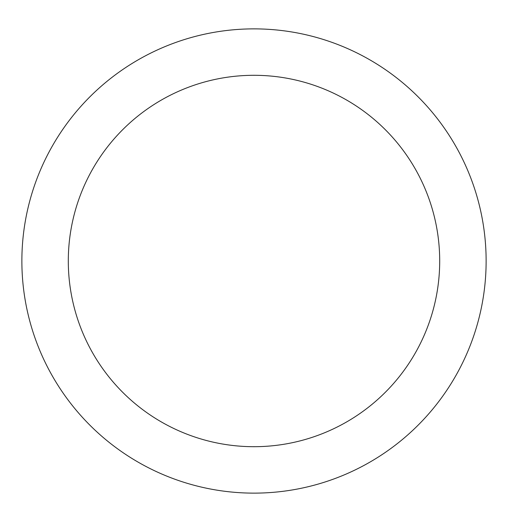 <?xml version="1.0" encoding="UTF-8"?>
<svg xmlns="http://www.w3.org/2000/svg" width="508" height="508" viewBox="0 0 508 508"><rect width="100%" height="100%" fill="white"/><g stroke="black" fill="none" stroke-linecap="round" stroke-linejoin="round"><path stroke-width="0.76" d="M254 28.873A232.124 232.124 0 0 1 455.028 377.063A232.124 232.124 0 0 1 52.972 377.063A232.124 232.124 0 0 1 254 28.873M254 75.298A185.699 185.699 0 0 1 414.82 353.847A185.699 185.699 0 0 1 93.18 353.847A185.699 185.699 0 0 1 254 75.298"/></g></svg>

